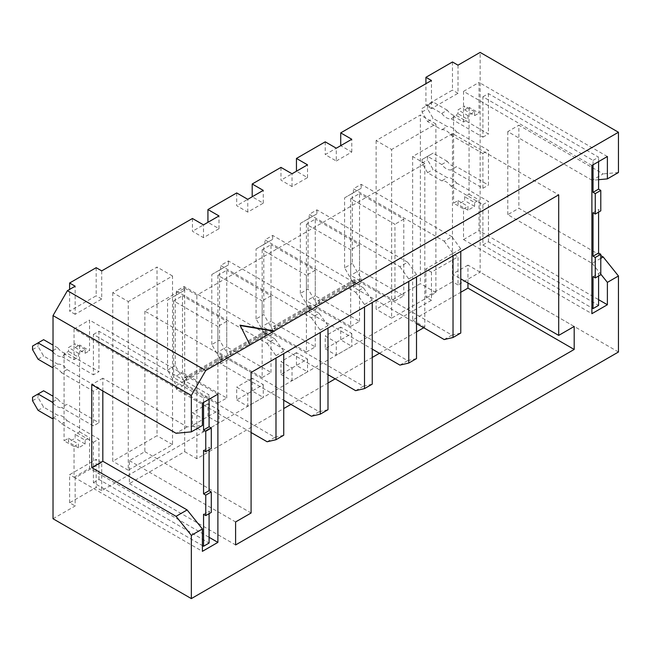 <?xml version="1.0" encoding="UTF-8"?>
<svg xmlns="http://www.w3.org/2000/svg" width="651" height="651" viewBox="0 0 651 651"><rect width="100%" height="100%" fill="white"/><g stroke="black" fill="none" stroke-linecap="round" stroke-linejoin="round"><path stroke-width="0.49" stroke-dasharray="3.25 2.44" d="M336.29 342.434L351.776 333.483L340.717 327.095L340.717 339.879L325.223 348.822L325.223 336.038L336.29 342.434L336.29 355.21L351.776 346.267L340.717 339.879M340.717 327.095L325.223 336.038M292.03 367.986L307.516 359.043L296.457 352.655L296.457 365.431L280.963 374.374L280.963 361.598L292.03 367.986L292.03 380.762L307.516 371.819L296.457 365.431M296.457 352.655L280.963 361.598M247.771 393.538L263.256 384.595L252.197 378.207L252.197 390.982L236.704 399.926L236.704 387.15L247.771 393.538L247.771 406.314L263.256 397.37L252.197 390.982M252.197 378.207L236.704 387.15M203.503 419.089L218.996 410.146L207.929 403.758L207.929 416.534L192.444 425.477L192.444 412.701L203.503 419.089L203.503 431.865L218.996 422.922L207.929 416.534M207.929 403.758L192.444 412.701M336.29 161L351.776 152.057L340.717 145.661L325.223 154.612L336.29 161L336.29 148.216M458.003 65.173L458.003 93.28L431.45 108.611L431.45 80.504M53.024 518.749L75.15 505.973L75.15 477.867L101.711 462.535L101.711 490.642L431.45 300.266L431.45 272.159L458.003 256.828L458.003 284.935L480.137 272.159L480.137 52.397M101.711 270.881L101.711 298.988L75.15 314.319L75.15 286.212M192.444 218.492L192.444 231.268L203.503 237.656L218.996 228.713L207.929 222.325L192.444 231.268M236.704 192.94L236.704 205.716L247.771 212.104L263.256 203.161L252.197 196.773L236.704 205.716M280.963 167.388L280.963 180.164L292.03 186.552L307.516 177.609L296.457 171.221L280.963 180.164M325.223 141.828L325.223 154.612M112.769 292.6L112.769 461.258L157.029 435.698L157.029 267.048L112.769 292.6L128.263 301.543L128.263 470.201L172.523 444.641L172.523 275.991L128.263 301.543M173.63 300.9L173.63 377.564L182.483 372.453L182.483 295.79L173.63 300.9L217.89 326.46L217.89 403.124L173.63 377.564M217.89 275.349L217.89 352.012L226.743 346.902L226.743 270.238L217.89 275.349L262.15 300.9L262.15 377.564L217.89 352.012M262.15 249.797L262.15 326.46L271.003 321.35L271.003 244.686L262.15 249.797L306.409 275.349L306.409 352.012L262.15 326.46M306.409 224.245L306.409 300.908L315.263 295.798L315.263 219.135L306.409 224.245L350.669 249.797L350.669 326.46L306.409 300.908M350.669 198.693L350.669 275.349L359.523 270.238L359.523 193.575L350.669 198.693L394.937 224.245L394.937 300.908L350.669 275.349M376.123 140.551L376.123 309.209L420.383 283.657L420.383 114.999L376.123 140.551L391.617 149.502L391.617 318.152L435.877 292.6L435.877 123.942L391.617 149.502M591.897 165.468L463.536 91.36L463.536 122.03L453.576 116.277L458.003 113.722L458.003 109.889L464.643 106.056L464.643 109.889L469.07 107.334L469.07 194.218L464.643 196.773L464.643 200.606L458.003 204.438L458.003 200.606L453.576 203.161L463.536 208.914L463.536 239.576L591.897 313.684M453.576 116.277L453.576 203.161M202.404 403.115L74.043 329.015L74.043 359.678L64.083 353.924L68.51 351.369L68.51 347.536L75.15 343.704L75.15 347.536L79.577 344.981L79.577 431.865L75.15 434.42L75.15 438.253L68.51 442.086L68.51 438.253L64.083 440.808L74.043 446.562L74.043 477.224L202.404 551.332M64.083 353.924L64.083 440.808M68.51 438.253L78.47 444.006L78.47 447.839L85.11 444.006L85.11 440.174L75.15 434.42M85.11 444.006L75.15 438.253M78.47 447.839L68.51 442.086M75.15 347.536L85.11 353.29L85.11 349.457L78.47 353.29L68.51 347.536M78.47 353.29L78.47 357.122L68.51 351.369M85.11 349.457L75.15 343.704M458.003 200.606L467.963 206.359L467.963 210.192L474.603 206.359L474.603 202.526L464.643 196.773M474.603 206.359L464.643 200.606M467.963 210.192L458.003 204.438M464.643 109.889L474.603 115.642L474.603 111.809L467.963 115.642L458.003 109.889M467.963 115.642L467.963 119.475L458.003 113.722M474.603 111.809L464.643 106.056M600.792 258.333L592.117 263.338L507.796 214.659L518.863 208.271L600.792 255.574M598.578 179.692L592.117 180.294L603.184 173.898L518.863 125.22L518.863 208.271M618.45 172.499L603.184 173.898M592.117 180.294L507.796 131.608L518.863 125.22M507.796 214.659L507.796 131.608M592.117 263.338L600.792 274.161M618.45 352.012L480.137 272.159M469.07 194.218L479.03 199.971L479.03 230.633L598.578 299.655M607.383 156.525L479.03 82.417L479.03 113.087L469.07 107.334M452.469 61.975L452.469 90.082L425.917 105.421L425.917 83.694M452.469 253.63L452.469 281.745L425.917 297.076L425.917 268.961L452.469 253.63L458.003 256.828M96.177 267.683L96.177 295.79L69.616 311.121L69.616 289.402M69.616 502.784L69.616 474.669L96.177 459.337L96.177 487.444L69.616 502.784L75.15 505.973M101.711 490.642L96.177 487.444M431.45 300.266L425.917 297.076M458.003 284.935L452.469 281.745M217.89 403.124L226.743 398.005L182.483 372.453M226.743 398.005L226.743 321.35L182.483 295.79M226.743 321.35L217.89 326.46M262.15 377.564L271.003 372.453L226.743 346.902M271.003 372.453L271.003 295.79L226.743 270.238M271.003 295.79L262.15 300.9M306.409 352.012L315.263 346.902L271.003 321.35M315.263 346.902L315.263 270.238L271.003 244.686M315.263 270.238L306.409 275.349M350.669 326.46L359.523 321.35L315.263 295.798M359.523 321.35L359.523 244.686L315.263 219.135M359.523 244.686L350.669 249.797M394.937 300.908L403.783 295.798L359.523 270.238M403.783 295.798L403.783 219.135L359.523 193.575M403.783 219.135L394.937 224.245M79.577 431.865L89.537 437.618L89.537 468.281L209.085 537.303M217.89 394.172L89.537 320.072L89.537 350.734L79.577 344.981M102.817 390.982L102.817 378.207L187.13 426.885L202.404 425.477M467.963 283.014L467.963 265.128L574.19 326.46M467.963 265.128L452.469 274.071L460.77 278.864M452.469 274.071L452.469 133.528L558.696 194.852M144.864 311.121L144.864 451.672L129.37 460.615L129.37 483.612L184.697 451.672L184.697 288.124L144.864 311.121L251.091 372.453M184.697 288.124L196.871 295.155L424.81 163.556L424.81 327.095L423.703 327.738M452.469 133.528L412.636 156.525L424.81 163.556M144.864 451.672L251.091 513.004M129.37 460.615L235.597 521.947M129.37 483.612L235.597 544.944M184.697 451.672L196.871 458.703L283.73 408.551M290.924 404.401L327.99 383M335.184 378.841L372.25 357.44M379.443 353.29L416.51 331.888M412.636 156.525L412.636 320.072L460.77 292.283M412.636 320.072L424.81 327.095M196.871 458.703L196.871 295.155M458.003 93.28L452.469 90.082M431.45 108.611L425.917 105.421M101.711 298.988L96.177 295.79M75.15 314.319L69.616 311.121M75.15 477.867L69.616 474.669M101.711 462.535L96.177 459.337M431.45 272.159L425.917 268.961M391.617 318.152L376.123 309.209M435.877 123.942L420.383 114.999M435.877 292.6L420.383 283.657M128.263 470.201L112.769 461.258M172.523 275.991L157.029 267.048M172.523 444.641L157.029 435.698M218.996 228.713L218.996 215.937M203.503 237.656L203.503 224.88M263.256 203.161L263.256 190.385M247.771 212.104L247.771 199.328M307.516 177.609L307.516 164.833M292.03 186.552L292.03 173.776M351.776 152.057L351.776 139.273M218.996 410.146L218.996 422.922M192.444 425.477L203.503 431.865M263.256 384.595L263.256 397.37M236.704 399.926L247.771 406.314M307.516 359.043L307.516 371.819M280.963 374.374L292.03 380.762M351.776 333.483L351.776 346.267M325.223 348.822L336.29 355.21M102.817 378.207L91.75 384.595M187.13 426.885L176.063 433.273M463.536 208.914L467.963 206.359M474.603 202.526L479.03 199.971M593.045 164.801L593.045 160.382L482.904 96.796L482.904 137.166L451.037 118.775A11.889 6.868 -120 0 1 441.736 113.404L427.577 105.226L422.043 108.424L422.043 111.996L427.577 121.582L441.736 129.752A11.889 6.868 -120 0 1 451.037 135.131L482.904 153.522L482.904 188.277L451.037 169.878A11.889 6.868 -120 0 1 441.736 164.508L427.577 156.338L422.043 159.528L422.043 163.108L427.577 172.686L441.736 180.864A11.889 6.868 -120 0 1 451.037 186.235L482.904 204.634L482.904 245.004L591.897 307.931M482.904 245.004L488.437 241.814L598.578 305.4M463.536 239.576L479.03 230.633M463.536 122.03L467.963 119.475M593.045 160.382L598.578 157.192L488.437 93.598L482.904 96.796M463.536 91.36L479.03 82.417M474.603 115.642L479.03 113.087M598.578 161.611L598.578 157.192M488.437 93.598L488.437 133.976L456.571 115.577L451.037 118.775M482.904 137.166L488.437 133.976M441.736 113.404L447.261 110.206A11.889 6.868 -120 0 0 456.571 115.577M447.261 110.206L433.11 102.036L427.577 105.226L433.11 102.036M422.043 108.424L427.577 105.226L427.577 108.807L433.11 118.384L447.261 126.563L441.736 129.752M422.043 111.996L427.577 108.807M427.577 121.582L433.11 118.384M451.037 135.131L456.571 131.933A11.889 6.868 -120 0 0 447.261 126.563M456.571 131.933L488.437 150.332L488.437 185.079L456.571 166.689L451.037 169.878M482.904 153.522L488.437 150.332M482.904 188.277L488.437 185.079M441.736 164.508L447.261 161.318A11.889 6.868 -120 0 0 456.571 166.689M447.261 161.318L433.11 153.14L427.577 156.338L433.11 153.14M422.043 159.528L427.577 156.338L427.577 159.91L433.11 169.496L447.261 177.666L441.736 180.864M422.043 163.108L427.577 159.91M427.577 172.686L433.11 169.496M451.037 186.235L456.571 183.045A11.889 6.868 -120 0 0 447.261 177.666M456.571 183.045L488.437 201.436L488.437 241.814M482.904 204.634L488.437 201.436M598.578 276.016L598.578 273.461L600.792 274.738M593.045 276.651L598.578 273.461M598.578 212.128L598.578 209.573L600.792 210.851M593.045 212.771L598.578 209.573M74.043 446.562L78.47 444.006M74.043 477.224L89.537 468.281M85.11 440.174L89.537 437.618M53.024 418.43A11.889 6.868 -120 0 1 61.544 423.882L93.41 442.281L93.41 482.66L202.404 545.579M93.41 482.66L98.944 479.462L209.085 543.048M74.043 359.678L78.47 357.122M85.11 353.29L89.537 350.734M203.551 402.456L203.551 398.03L93.41 334.443L93.41 374.821L98.944 371.623L67.077 353.233L61.544 356.423L93.41 374.821M203.551 398.03L209.085 394.84L98.944 331.245L93.41 334.443M74.043 329.015L89.537 320.072M209.085 399.258L209.085 394.84M98.944 331.245L98.944 371.623M53.024 352.028A11.889 6.868 -120 0 0 61.544 356.423M53.024 350.596L57.768 347.854A11.889 6.868 -120 0 0 67.077 353.233M57.768 347.854L53.024 345.111M43.617 339.684L38.083 342.874L38.083 346.454L43.617 356.04L57.768 364.21L52.243 367.4M32.55 346.072L38.083 342.874M32.55 349.644L38.083 346.454M38.083 359.23L43.617 356.04M57.768 364.21A11.889 6.868 -120 0 1 67.077 369.581L61.544 372.779A11.889 6.868 -120 0 0 53.024 367.327M67.077 369.581L98.944 387.98L98.944 422.735L67.077 404.336L61.544 407.534L93.41 425.925L98.944 422.735M61.544 372.779L93.41 391.17L98.944 387.98M93.41 391.17L93.41 425.925M53.024 403.14A11.889 6.868 -120 0 0 61.544 407.534M53.024 401.708L57.768 398.965A11.889 6.868 -120 0 0 67.077 404.336M57.768 398.965L53.024 396.223M43.617 390.787L38.083 393.985L38.083 397.558L43.617 407.144L57.768 415.314L52.243 418.512M32.55 397.175L38.083 393.985M32.55 400.756L38.083 397.558M38.083 410.342L43.617 407.144M61.544 423.882L67.077 420.692A11.889 6.868 -120 0 0 57.768 415.314M67.077 420.692L98.944 439.083L98.944 479.462M93.41 442.281L98.944 439.083M209.085 513.663L209.085 511.108L211.298 512.386M203.551 514.306L209.085 511.108M209.085 449.776L209.085 447.221L211.298 448.498M203.551 450.419L209.085 447.221M240.024 325.508L249.984 345.315M451.916 236.704L361.183 184.314L353.436 188.79L444.177 241.171L451.916 236.704L460.77 248.967L460.77 251.392M407.656 262.255L316.923 209.866L309.176 214.342L399.909 266.723L407.656 262.255L416.51 274.519L416.51 276.944M363.396 287.807L272.663 235.426L264.916 239.893L355.649 292.283L363.396 287.807L372.25 300.07L372.25 302.503M319.136 313.359L228.403 260.978L220.656 265.445L311.39 317.834L319.136 313.359L327.99 325.63L327.99 328.055M274.877 338.919L184.143 286.53L176.397 291.005L267.13 343.386L274.877 338.919L283.73 351.182L283.73 353.607M444.177 339.553L451.916 335.086L361.183 282.697L353.436 287.172L416.51 323.588M399.909 365.105L407.656 360.638L316.923 308.248L309.176 312.724L372.25 349.139M355.649 390.665L363.396 386.189L272.663 333.808L264.916 338.276L327.99 374.691M311.39 416.217L319.136 411.741L228.403 359.36L220.656 363.828L283.73 400.243M267.13 441.769L274.877 437.301L184.143 384.912L176.397 389.388L251.091 432.508M361.183 184.314L361.183 188.277L352.329 193.388L352.329 263.403L361.183 278.734L361.183 282.697M451.916 335.086L460.77 333.035M176.397 389.388L176.397 385.425L167.543 370.094L167.543 300.07L176.397 294.96L176.397 291.005M267.13 343.386L275.983 355.649L275.983 358.083M186.357 377.889L186.357 380.444L185.25 379.802L185.25 377.246L186.357 377.889L222.87 356.805L221.763 356.162L221.763 358.717L222.87 359.36L222.87 356.805M184.143 286.53L184.143 290.492L175.29 295.603L175.29 365.618L184.143 380.949L184.143 384.912M274.877 437.301L283.73 435.25M220.656 363.828L220.656 359.873L211.803 344.542L219.55 340.066L228.403 355.397L228.403 359.36M311.39 317.834L320.243 330.098L320.243 332.523M211.803 344.542L211.803 274.519L220.656 269.408L220.656 265.445M230.617 352.329L230.617 354.885L229.51 354.25L229.51 351.695L230.617 352.329L267.13 331.253L266.023 330.61L266.023 333.166L267.13 333.808L267.13 331.253M228.403 260.978L228.403 264.941L219.55 270.051L219.55 340.066M319.136 411.741L327.99 409.699M264.916 338.276L264.916 334.313L256.063 318.982L263.81 314.514L272.663 329.845L272.663 333.808M355.649 292.283L364.503 304.546L364.503 306.971M256.063 318.982L256.063 248.967L264.916 243.856L264.916 239.893M274.877 326.778L274.877 329.333L273.77 328.698L273.77 326.143L274.877 326.778L311.39 305.693L310.283 305.059L310.283 307.614L311.39 308.248L311.39 305.693M272.663 235.426L272.663 239.381L263.81 244.491L263.81 314.514M363.396 386.189L372.25 384.147M309.176 312.724L309.176 308.761L300.331 293.43L308.069 288.963L316.923 304.294L316.923 308.248M399.909 266.723L408.763 278.994L408.763 281.419M300.331 293.43L300.331 223.415L309.176 218.305L309.176 214.342M319.136 301.226L319.136 303.781L318.03 303.138L318.03 300.583L319.136 301.226L355.649 280.142L354.543 279.507L354.543 282.062L355.649 282.697L355.649 280.142M316.923 209.866L316.923 213.829L308.069 218.939L308.069 288.963M407.656 360.638L416.51 358.595M353.436 287.172L353.436 283.209L344.591 267.878L352.329 263.403M444.177 241.171L453.023 253.434L453.023 255.867M344.591 267.878L344.591 197.855L353.436 192.745L353.436 188.79M275.983 355.649L283.73 351.182M320.243 330.098L327.99 325.63M364.503 304.546L372.25 300.07M408.763 278.994L416.51 274.519M453.023 253.434L460.77 248.967M354.543 279.507L318.03 300.583M319.136 303.781L355.649 282.697M354.543 282.062L318.03 303.138M310.283 305.059L273.77 326.143M274.877 329.333L311.39 308.248M310.283 307.614L273.77 328.698M266.023 330.61L229.51 351.695M230.617 354.885L267.13 333.808M266.023 333.166L229.51 354.25M221.763 356.162L185.25 377.246M186.357 380.444L222.87 359.36M221.763 358.717L185.25 379.802M353.436 192.745L361.183 188.277M344.591 197.855L352.329 193.388M353.436 283.209L361.183 278.734M309.176 218.305L316.923 213.829M300.331 223.415L308.069 218.939M309.176 308.761L316.923 304.294M264.916 243.856L272.663 239.381M256.063 248.967L263.81 244.491M264.916 334.313L272.663 329.845M220.656 269.408L228.403 264.941M211.803 274.519L219.55 270.051M220.656 359.873L228.403 355.397M176.397 385.425L184.143 380.949M167.543 300.07L175.29 295.603M167.543 370.094L175.29 365.618M176.397 294.96L184.143 290.492"/><path stroke-width="0.98" d="M340.717 145.661L340.717 132.885L431.45 80.504L425.917 77.306L425.917 83.694M598.578 179.692L607.383 178.887L618.45 172.499L618.45 132.251L480.137 52.397L458.003 65.173L452.469 61.975L425.917 77.306M69.616 289.402L69.616 283.014L75.15 286.212L67.403 290.68L53.024 315.597L53.024 518.749L191.337 598.603L618.45 352.012L618.45 275.991L607.383 282.379L600.792 274.161M207.929 222.325L207.929 209.549L218.996 215.937L203.503 224.88L192.444 218.492L101.711 270.881L96.177 267.683L69.616 283.014M252.197 196.773L252.197 183.997L263.256 190.385L247.771 199.328L236.704 192.94L207.929 209.549M296.457 171.221L296.457 158.445L307.516 164.833L292.03 173.776L280.963 167.388L252.197 183.997M340.717 132.885L351.776 139.273L336.29 148.216L325.223 141.828L296.457 158.445M600.792 258.333L603.184 256.95L618.45 275.991M600.792 255.574L603.184 256.95M598.578 299.655L607.383 304.741L607.383 282.379M607.383 178.887L607.383 156.525L591.897 165.468L591.897 313.684L607.383 304.741M249.984 344.981L274.323 330.928L240.024 325.183L249.984 344.981L205.716 370.533L191.337 395.45L191.337 431.865L176.063 433.273L91.75 384.595L91.75 467.646L176.063 516.324L191.337 535.358L191.337 598.603M191.337 535.358L202.404 528.97L202.404 551.332L217.89 542.389L217.89 394.172L202.404 403.115L202.404 425.477L191.337 431.865M618.45 132.251L274.323 330.928M574.19 349.457L574.19 326.46L558.696 335.403L558.696 194.852L251.091 372.453L251.091 513.004L235.597 521.947L235.597 544.944L574.19 349.457L467.963 288.133L467.963 283.014M205.716 370.533L67.403 290.68M191.337 395.45L53.024 315.597M209.085 537.303L217.89 542.389M202.404 528.97L187.13 509.936L102.817 461.258L102.817 390.982M460.77 278.864L558.696 335.403M283.73 408.551L290.924 404.401M327.99 383L335.184 378.841M372.25 357.44L379.443 353.29M416.51 331.888L423.703 327.738M460.77 292.283L467.963 288.133M102.817 461.258L91.75 467.646M187.13 509.936L176.063 516.324M591.897 307.931L593.045 308.598L593.045 276.651L595.258 277.936L600.792 274.738L600.792 254.297L598.578 253.019L598.578 212.128M598.578 276.016L598.578 305.4L593.045 308.598M595.258 277.936L595.258 257.487L593.045 256.209L593.045 212.771L595.258 214.049L595.258 193.607L593.045 192.33L593.045 164.801M593.045 192.33L598.578 189.132L598.578 161.611M595.258 257.487L600.792 254.297M593.045 256.209L598.578 253.019M595.258 214.049L600.792 210.851L600.792 190.409L598.578 189.132M595.258 193.607L600.792 190.409M202.404 545.579L203.551 546.246L203.551 514.306L205.765 515.584L211.298 512.386L211.298 491.944L209.085 490.667L209.085 449.776M209.085 513.663L209.085 543.048L203.551 546.246M205.765 515.584L205.765 495.134L203.551 493.857L203.551 450.419L205.765 451.696L205.765 431.255L203.551 429.977L203.551 402.456M203.551 429.977L209.085 426.779L209.085 399.258M53.024 350.596L52.243 351.052A11.889 6.868 -120 0 0 53.024 352.028M53.024 345.111L43.617 339.684L32.55 346.072L32.55 349.644L38.083 359.23L52.243 367.4A11.889 6.868 -120 0 1 53.024 367.327M52.243 351.052L38.083 342.874M53.024 401.708L52.243 402.155A11.889 6.868 -120 0 0 53.024 403.14M53.024 396.223L43.617 390.787L32.55 397.175L32.55 400.756L38.083 410.342L52.243 418.512A11.889 6.868 -120 0 1 53.024 418.43M52.243 402.155L38.083 393.985M205.765 495.134L211.298 491.944M203.551 493.857L209.085 490.667M205.765 451.696L211.298 448.498L211.298 428.057L209.085 426.779M205.765 431.255L211.298 428.057M274.323 331.261L240.203 325.541M416.51 323.588L444.177 339.553L453.023 337.511L453.023 255.867M372.25 349.139L399.909 365.105L408.763 363.063L416.51 358.595L416.51 276.944M327.99 374.691L355.649 390.665L364.503 388.614L372.25 384.147L372.25 302.503M283.73 400.243L311.39 416.217L320.243 414.174L327.99 409.699L327.99 328.055M251.091 432.508L267.13 441.769L275.983 439.726L283.73 435.25L283.73 353.607M460.77 251.392L460.77 333.035L453.023 337.511M275.983 358.083L275.983 439.726M320.243 332.523L320.243 414.174M364.503 306.971L364.503 388.614M408.763 281.419L408.763 363.063"/></g></svg>
